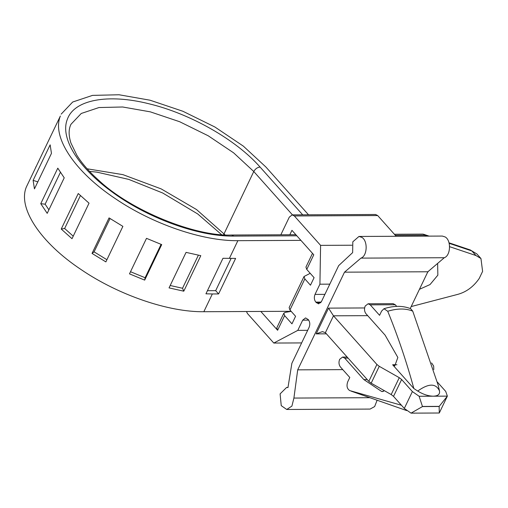 <?xml version="1.0" encoding="UTF-8"?>
<svg xmlns="http://www.w3.org/2000/svg" width="508" height="508" viewBox="0 0 508 508"><rect width="100%" height="100%" fill="white"/><g stroke="black" fill="none" stroke-linecap="round" stroke-linejoin="round"><path stroke-width="0.76" d="M437.629 263.417L437.852 275.158L430.022 284.569L419.443 289.312M427.558 272.377L428.441 271.259M368.827 381.356L376.911 364.484L333.477 315.811L325.393 332.683L368.827 381.356L371.17 383.184L391.179 394.551L393.522 396.373L404.298 408.451L412.382 391.573L419.125 396.265L447.37 396.132L445.719 391.414L437.452 382.149M431.603 362.934L433.667 366.052L433.781 369.57M376.911 364.484L379.254 366.312L399.263 377.679L401.612 379.501L412.382 391.573M417.716 391.046C423.075 394.36 428.25 396.081 433.248 396.202C437.991 396.03 440.068 394.278 439.49 390.938L438.207 385.267L412.731 311.137L410.661 308.693C402.723 305.562 393.827 305.575 383.965 308.731L381.603 311.087L379.578 315.316L370.243 304.857L368.09 303.784L365.201 306.032C364.084 308.921 364.344 311.493 365.989 313.741L385.121 335.178L397.853 357.473L394.792 365.83L392.64 364.757L413.861 388.537L417.716 391.046C428.708 383.216 435.966 383.184 439.49 390.938L439.452 390.76M404.298 408.451L411.042 413.137L439.287 413.004L439.147 406.483L422.478 406.565L419.125 396.265M449.58 246.672L475.945 255.537L471.862 250.965L470.281 249.974L476.872 253.949L471.862 250.965L449.142 243.319M425.806 236.137L423.589 234.264L422.688 234.118L394.373 234.251M207.442 290.697L215.678 290.659L231.121 258.426M215.678 290.659L218.592 293.929L235.617 258.407L222.968 258.299L205.943 293.821L212.344 293.961L203.835 311.721L291.128 311.302M218.592 293.929L212.344 293.961M170.186 285.502L182.531 288.265L198.374 255.206M200.8 255.67L186.061 252.374L169.043 287.89L183.782 291.192L200.8 255.67M182.531 288.265L183.782 291.192M130.505 271.723L145.104 277.73L161.087 244.367M161.703 244.602L146.501 238.341L129.483 273.863L144.685 280.118L161.703 244.602M145.104 277.73L144.685 280.118M92.037 253.429L109.055 217.907L122.885 226.371L105.867 261.893L92.037 253.429L94.082 251.86L110.039 218.554M94.082 251.86L106.909 259.715M61.227 229.057L78.245 193.535L89.033 203.181L72.015 238.703L61.227 229.057L64.643 228.498L80.41 195.593M64.643 228.498L73.222 236.169M40.761 203.683L57.785 168.161L64.224 177.825L47.206 213.347L40.761 203.683L45.142 204.197L60.389 172.383M45.142 204.197L48.895 209.829M33.115 180.365L34.442 188.881L51.46 153.359L50.14 144.844L33.115 180.365L37.929 181.896M203.835 311.721C168.535 312.204 118.605 295.084 81.299 269.71C40.615 242.754 17.57 208.115 26.321 187.071L60.363 116.027C51.613 137.077 74.657 171.71 115.341 198.666C152.641 224.047 202.578 241.16 237.871 240.678L300.914 240.373M35.655 167.399L36.087 166.541M475.945 255.537L480.955 258.521L482.6 271.393L479.19 278.511C473.412 286.868 466.103 292.195 457.276 294.5L411.175 306.572M308.534 214.808L265.9 167.024L243.338 146.126L214.878 127L182.88 111.258L150.019 100.203L119.043 94.761L92.526 95.383L72.688 102.019L61.182 114.116M301.644 342.919L273.793 343.052L297.796 330.371L307.677 330.327M329.8 284.143L319.919 284.194L320.592 245.37L351.949 245.218M325.393 332.683L322.421 331.616L316.186 333.877L328.524 308.127L333.477 315.811L367.697 315.652M304.838 278.898L289.947 309.975L289.141 307.575L304.038 276.492L304.838 278.898L310.471 285.204L314.084 277.66L306.756 269.437L305.949 267.037L312.503 253.359M310.223 273.323L304.038 276.492M260.814 311.448L277.609 330.27L276.803 327.87L283.826 313.214L284.626 315.614L291.96 323.837L295.58 316.287L289.947 309.975M291.186 311.366L285.179 312.388L283.826 313.214M306.756 269.437L313.773 254.787L291.948 230.327L289.827 234.747M273.793 343.052L247.548 313.639L246.405 311.512M344.507 272.167L427.85 271.767L444.297 257.721L360.947 258.121L344.507 272.167L297.701 369.849L293.903 398.062L291.909 406.095L286.741 409.48L281.241 405.651L280.105 393.878L286.633 387.426L287.966 387.61L291.871 363.315L309.099 327.349C310.223 324.46 309.956 321.888 308.312 319.64L305.575 317.913L302.685 320.161L297.796 330.371M360.947 258.121C367.367 256.026 368.04 240.849 361.867 237.369L358.965 236.455L352.819 241.802L352.641 252.616L338.671 265.627L321.443 301.593L318.554 303.841L315.817 302.114C314.166 299.866 313.906 297.294 315.024 294.405L319.919 284.194M396.189 236.277L377.698 215.557L294.348 215.957L320.592 245.37M294.348 215.957L292.195 214.884L289.306 217.132L280.841 234.791M444.297 257.721C450.71 255.626 451.383 240.449 445.218 236.976L442.316 236.061L358.965 236.455M377.698 215.557L375.545 214.484L292.195 214.884M286.741 409.48L370.084 409.08L374.637 406.578L377.114 400.234M369.875 397.7L293.903 398.062M342.792 369.634L297.701 369.849M427.85 271.767L410.242 308.521M383.318 391.42L381.584 391.427L382.454 391.585L384.397 390.696M367.22 379.565L363.842 379.578L381.584 391.427M447.37 396.132L439.204 406.375L422.529 406.451M411.042 413.137L422.478 406.565M447.237 396.405L439.287 413.004M413.861 388.537C406.54 361.753 397.827 335.991 387.725 311.258L383.965 308.731M368.09 303.784L393.097 303.663L395.249 304.736L396.716 306.381M363.842 379.578L344.716 358.14L342.563 357.067L339.674 359.315C338.557 362.204 338.817 364.776 340.462 367.024L349.79 377.482L347.764 381.711C346.342 385.775 346.989 388.734 349.72 390.589L401.441 405.244M351.174 391.147L406.66 410.578M396.932 364.738L392.64 364.757M296.831 235.801L233.788 236.099L231.635 235.026C195.161 236.665 130.848 210.591 98.692 180.264C89.313 171.882 82.029 163.544 76.841 155.251L70.917 142.989C68.517 135.401 68.536 129.159 70.987 124.269L81.261 113.468L98.977 107.544L122.65 106.991L150.304 111.849L179.648 121.723L208.21 135.782L233.629 152.851L253.771 171.514L223.59 234.779M233.788 236.099C198.012 236.671 146.234 217.659 110.655 190.887C77.489 166.605 59.906 137.497 67.373 119.247C74.181 99.784 107.848 93.409 148.99 103.791C190.227 113.627 236.201 139.808 260.071 167.056C257.41 167.329 255.314 168.815 253.771 171.514L292.468 214.884M87.154 168.802L122.911 174.644L161.176 188.9L196.539 209.556L225.05 234.867M427.755 236.131L424.955 235.185L395.338 235.325M237.871 240.678L229.362 258.439M260.071 167.056L302.698 214.833M326.415 333.832L316.186 333.877M328.524 308.127L364.617 307.95M284.626 315.614L277.609 330.27M320.694 302.749L316.395 302.768M321.177 302.089L315.817 302.114M324.91 294.361L315.024 294.405M308.693 320.129L302.685 320.161M412.731 311.137C405.784 308.28 397.447 308.318 387.725 311.258M395.249 304.736L370.243 304.857M393.522 396.373L401.612 379.501M391.179 394.551L399.263 377.679M371.17 383.184L379.254 366.312M348.094 358.127L344.716 358.14M413.944 413.125L427.507 413.061M221.571 234.632L197.714 213.951L162.719 193.015L128.778 179.4L96.933 172.155L89.503 171.361M470.465 250.025L449.009 242.811M429.133 236.125L423.589 234.258M476.872 253.949L480.955 258.521M231.635 235.026L295.872 234.721M286.633 387.426L287.998 387.42M342.563 357.067L347.129 357.048M413.925 413.125L414.255 413.239"/></g></svg>
